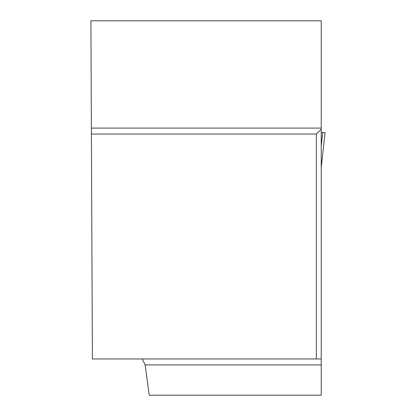 <?xml version="1.0" encoding="UTF-8"?>
<svg xmlns="http://www.w3.org/2000/svg" width="416" height="416" viewBox="0 0 416 416"><rect width="100%" height="100%" fill="white"/><g stroke="black" fill="none" stroke-linecap="round" stroke-linejoin="round"><path stroke-width="0.62" d="M321.225 167.471L325.088 132.532L321.225 132.532L322.712 132.532L321.225 145.969M325.088 132.532L321.225 167.45M142.204 358.972L145.174 364.915L149.219 395.2L321.225 395.2L321.225 20.8L90.912 20.8L92.388 358.972L316.332 358.972L316.332 134.04L91.406 134.04M321.225 128.097L91.38 128.097M321.225 129.152L316.332 134.04M321.225 358.972L316.332 358.972M145.174 364.915L321.225 364.915"/></g></svg>
